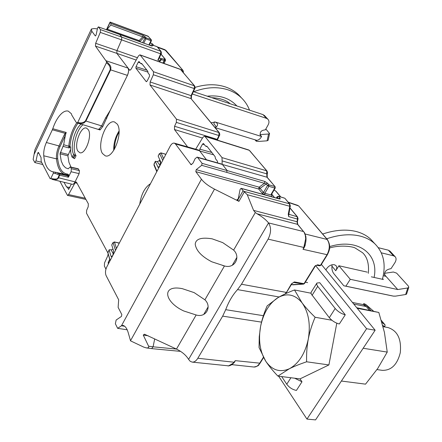 <?xml version="1.0" encoding="UTF-8"?>
<svg xmlns="http://www.w3.org/2000/svg" width="442" height="442" viewBox="0 0 442 442"><rect width="100%" height="100%" fill="white"/><g stroke="black" fill="none" stroke-linecap="round" stroke-linejoin="round"><path stroke-width="0.66" d="M390.159 251.31L388.347 250.183L378.324 247.697M322.494 233.835L322.925 233.945M391.468 295.742L343.804 285.775L333.881 273.725C332.367 271.78 331.715 269.25 331.931 266.128L332.036 264.775M384.424 273.333L393.363 272.012L396.623 273.139L408.452 286.173L408.778 287.388L407.795 287.963L397.739 289.549L350.268 279.305L338.892 265.752L335.754 270.742C337.003 268.598 337.047 266.863 335.887 265.537L334.34 264.725C331.367 264.404 328.787 265.736 326.605 268.725L325.864 269.913M369.523 310.444L366.28 306.538L363.186 304.582L352.467 302.477M321.378 264.421L375.142 330.229L315.56 419.9L306.952 419.088L278.626 376.186M381.313 252.83L393.562 255.824L395.06 256.603C396.474 258.145 396.386 260.239 394.794 262.88L391.01 268.675C385.999 269.504 383.971 271.88 384.943 275.808L385.999 276.349L383.236 275.731M375.142 330.229L366.595 328.721L315.494 265.465M338.892 265.752L367.258 272.134M382.761 325.389L384.811 326.671L385.092 324.925L381.391 320.483M381.938 322.378L385.092 324.925M373.766 311.361L365.832 304.488L363.832 303.588L363.186 304.582M353.793 304.096L366.28 306.538L363.832 303.588M306.952 419.088L366.595 328.721M277.874 376.092C272.775 370.716 268.736 365.761 265.758 361.23C259.918 351.578 258.205 339.92 260.614 326.257C261.918 319.632 264.112 312.831 267.183 305.864L278.134 297.554C287.134 292.692 295.123 294.471 302.09 302.892C308.632 312.267 310.698 324.329 308.295 339.069C305.113 353.628 298.825 363.506 289.438 368.711L277.874 376.092L299.996 378.893L301.985 381.8L296.416 390.424C292.549 389.662 289.328 387.595 286.759 384.236L281.676 376.573M345.268 314.798C341.39 313.809 338.031 311.709 335.191 308.505L317.699 286.333L316.627 284.361L316.914 283.024L319.754 282.714L345.268 314.798L339.34 323.975C335.461 323.014 332.119 320.92 329.312 317.699L311.174 293.886L311.085 292.311L316.632 283.477M301.985 381.8L294.692 378.219M384.319 274.465L397.739 289.549M350.268 279.305L345.893 286.167L343.804 285.775M407.795 287.963L405.634 294.51L395.618 296.123L393.468 296.123L345.893 286.167M382.579 278.598L383.363 279.493L371.341 276.825M405.634 294.51L406.557 294.123M215.099 127.616L256.708 140.324C258.526 140.236 260.156 138.965 261.609 136.517L260.631 135.937C259.421 132.274 260.995 130.246 265.344 129.865L268.156 124.854C269.322 122.561 269.211 120.66 267.819 119.147L266.427 118.329L192.303 94.002M214.84 127.302L216.359 126.76C217.796 125.672 217.923 124.379 216.751 122.893L215.337 122.047L211.11 122.788M214.447 121.876L213.856 123.743L216.359 126.76M259.962 134.666L261.609 136.517L215.337 122.047M264.675 115.749L262.973 114.594L193.408 91.621M265.83 129.003L269.581 133.528L268.548 134.009L267.106 140.816L258.498 141.44L256.216 141.202L256.708 140.324M259.951 134.606L268.548 134.009M255.128 139.959L256.216 141.202M267.106 140.816L268.167 140.197M208.16 306.803L203.812 314.29M236.906 257.31L232.26 265.31M376.965 369.589L382.242 370.341C391.225 370.589 397.231 364.738 400.264 352.799C401.612 339.097 397.524 330.682 388.01 327.561L383.092 326.671M299.996 378.893L328.903 364.937L336.787 323.196M294.505 289.958L302.09 302.892C305.356 307.229 309.698 312.013 315.113 317.251C311.93 324.715 309.66 331.986 308.295 339.069C306.947 346.152 306.389 353.727 306.615 361.794C299.715 364.131 293.991 366.44 289.438 368.711C280.001 372.799 272.112 370.308 265.758 361.23L259.051 347.55L259.25 336.682L260.614 326.257C263.52 312.748 269.36 303.179 278.134 297.554C282.471 295.024 287.93 292.493 294.505 289.958L310.98 293.212M315.113 317.251L331.881 320.246M306.615 361.794L328.903 364.937M341.384 381.037L365.534 384.153L377.744 368.451L387.236 352.092L384.413 332.318L378.827 312.461L357.224 308.301M387.236 352.092L363.164 348.252M378.827 312.461L356.76 307.726M241.542 97.947L238.663 94.82C235.017 91.356 230.663 88.743 225.591 86.991C216.232 83.881 206.06 84.008 195.077 87.378M193.751 91.737C206.11 87.052 217.608 86.45 228.243 89.925C233.332 91.676 237.702 94.29 241.349 97.759C245.001 101.268 247.724 105.4 249.52 110.152M326.704 238.768C339.224 234.569 350.451 233.691 360.385 236.144C366.131 237.63 370.921 240.15 374.755 243.691C383.684 252.609 386.231 264.465 382.402 279.278M373.7 242.542L370.545 239.089C366.711 235.542 361.926 233.017 356.202 231.514C346.296 229.044 335.113 229.879 322.66 234.033M76.052 155.7L74.599 158.672L73.179 157.905L74.61 154.965L76.052 155.7L75.781 155.269C71.643 148.81 76.107 129.954 82.991 124.727M99.306 128.909L98.118 129.351L100.052 129.965L102.748 126.572L110.196 110.417L105.704 117.71L101.677 125.909L99.306 128.909L100.052 129.965M52.775 128.716L66.217 132.462L65.267 133.374L52.355 129.777L52.775 128.716C55.256 121.489 58.388 116.252 62.178 112.992C64.394 111.207 66.444 110.594 68.333 111.152L71.449 113.821L71.692 114.937L75.991 122.069L77.162 122.926L77.742 122.423L106.367 62.847L106.522 61.615C112.036 66.477 110.826 67.455 110.666 69.864L127.357 75.367C128.71 72.273 128.915 69.847 127.97 68.085C128.942 69.853 128.76 72.289 127.423 75.389L110.196 110.417M95.483 35.951L96.08 34.99L97.616 27.835L98.428 26.94L100.461 29.614L100.29 32.399L95.654 43.31L95.478 46.106L116.821 53.349L129.733 70.272L131.141 69.206L138.44 55.924L139.899 54.83L140.164 55.035L153.496 71.748L153.374 74.748L150.142 81.974L150.015 84.98L176.452 119.169L176.347 122.406L174.562 126.268L174.457 129.517L187.623 146.91M195.684 149.197L202.955 137.235L204.696 136.13L222.017 157.612L222.171 164.225L221.735 164.065M207.132 146.529L206.099 146.203L206.906 146.241L215.099 156.634L215.492 158.717L217.475 161.242L217.514 162.871M206.099 146.203L205.536 146.059L203.436 143.495L202.497 144.125L199.79 149.158L199.563 150.788L206.458 159.75M174.336 143.142L198.386 149.965L199.563 150.788L175.463 143.959L174.341 143.142C172.85 142.865 171.441 143.904 170.126 146.258L156.982 171.303L154.043 164.424L155.352 161.286L157.308 161.65L159.998 165.535M105.942 269.112L104.362 266.095L104.539 262.88L107.677 256.056L108.102 254.084M107.826 252.796L86.494 213.182L86.682 210.199L88.173 206.839L88.361 203.861L76.527 182.292L76.146 181.955L75.057 182.811L68.56 194.568L67.504 195.408L59.891 181.27M63.979 182.27L66.654 187.071M71.355 184.071L68.604 189.375L67.289 187.115L66.62 187.065M63.67 144.727L60.035 153.788L61.272 161.164L63.167 165.314L65.587 167.811L68.25 168.794L70.19 166.943L70.56 167.258L71.361 168.711L71.085 171.745L79.118 173.623L75.057 181.883C74.018 183.756 73.085 184.557 72.25 184.286L51.797 179.292C55.747 179.971 57.963 179.469 58.46 177.794L59.703 175.22L68.411 177.225L69.035 175.949L68.609 174.778L67.709 174.115C62.178 173.485 58.83 168.308 57.675 158.59C57.377 154.656 58.151 150.65 59.996 146.562L65.317 135.429L63.67 144.727L69.919 146.551L69.101 147.965L68.886 147.125L70.549 147.385M79.118 173.623L79.383 170.606L71.361 168.711M70.179 166.943L78.112 168.722L79.383 170.606M71.063 167.142L68.941 162.347L67.88 155.799L70.549 149.529M109.135 262.465L108.229 262.294L109.688 259.52M108.229 262.294L108.312 264.04M146.556 81.687L146.186 81.577L147.125 81.068L149.44 76.449L149.545 74.864L148.059 72.969L147.799 71.272L141.644 63.466L140.716 63.565L139.003 61.526L138.247 62.167L136.009 66.692L135.898 68.234L147.932 72.079M146.186 81.577L135.898 68.234M150.462 183.723C144.805 187.369 141.241 194.171 139.755 204.121M77.831 151.053L79.847 152.733C85.405 154.783 92.477 135.462 88.267 129.617L86.477 128.103C80.914 125.788 73.737 144.926 77.831 151.053M102.489 153.529L105.213 155.799C113.24 159.203 123.506 132.119 117.169 124.031L114.506 121.97C106.4 119.042 96.544 145.131 102.489 153.529M74.61 154.965L73.587 154.302L72.168 157.23C70.963 154.728 70.427 151.402 70.549 147.263L69.974 146.048C70.847 137.147 73.516 129.534 77.985 123.196M81.09 124.147C74.389 129.219 69.847 147.446 73.587 154.302M75.007 155.07L73.571 158.015M73.179 157.905L72.168 157.23M60.035 153.788L67.88 155.799M71.085 171.745L69.035 175.949L67.808 176.165L68.013 176.656L68.775 176.474M41.62 162.308L35.99 160.905L37.697 153.07L38.404 152.357L41.051 157.507L41.145 161.38L50.228 178.817L50.819 178.446L53.371 173.137L53.244 171.844L52.554 171.728C47.664 170.33 44.736 165.026 43.764 155.805L56.493 158.877C56.173 154.645 57.007 150.33 58.996 145.932L59.996 146.562M95.268 35.879L91.809 31.211L91.411 28.984L94.19 28.553L97.389 28.89M106.522 61.615L95.478 46.106M52.355 129.777L46.36 142.501C44.338 147.026 43.471 151.462 43.764 155.805M35.99 160.905L34.841 162.551L33.139 159.424L35.017 149.435M106.577 29.752L110.279 22.128L148.048 36.167L151.352 39.857M165.369 59.289L160.976 58.537L161.28 59.747L164.562 60.41L163.175 63.162M166.048 50.543L164.855 49.675L182.999 70.405M180.712 69.565L182.701 70.179L182.927 72.168M165.546 60.394L164.562 60.41L164.568 59.25M161.28 59.747L160.148 60.935L159.739 60.808L159.242 61.753M159.297 57.924L160.976 58.537L159.739 60.808L157.838 60.118L158.777 59.084L161.103 53.88M159.645 61.897L160.148 60.935M271.637 194.198L271.161 194.248L271.996 194.491L274.51 197.524M271.686 196.745L271.996 194.491M237.614 200.37L243.1 190.695L241.117 188.309L240.111 189.397L238.255 198.69L237.266 199.773L237.017 199.591L238.94 201.37L214.492 189.126C208.547 186.054 204.198 182.761 201.442 179.242L195.812 171.64L258.736 189.021L259.111 187.154L260.106 188.342L266.222 183.944L264.427 183.32L264.813 181.441L202.082 163.341L197.629 157.485L222.381 164.468L227.1 170.441L226.696 172.369L264.427 183.32L259.111 187.154L196.209 169.678L195.812 171.64M211.768 261.786L224.464 265.951C234.906 269.051 240.94 256.885 233.625 250.1L222.707 242.619L212.094 238.818C201.281 237.094 195.657 238.918 195.226 244.282C196.182 250.691 201.696 256.526 211.768 261.786M289.886 207.967L297.101 216.574L297.538 219.072L297.024 221.729L253.586 210.392L255.316 212.536L257.117 213.79C262.095 216.646 265.907 219.691 268.548 222.917C271.355 227.497 271.206 232.895 268.106 239.122L303.814 247.454L303.019 249.31L305.019 245.874L305.787 241.873M253.586 210.392L247.244 194.701L243.1 190.695M233.105 363.567L234.603 362.103L235.293 360.65L234.017 362.23L197.823 358.247C196.154 360.954 194.281 362.241 192.198 362.114L190.209 361.302L188.59 359.374C186.06 355.213 182.021 351.782 176.463 349.075L144.451 334.207L143.258 335.058L148.595 346.197C149.114 347.467 148.341 348.031 146.274 347.893L143.744 347.108L130.545 340.859L128.335 333.075C127.108 328.688 125.34 326.13 123.031 325.395L121.506 325.76L117.655 328.334L127.246 329.798M183.706 310.953L196.154 314.98C206.315 318.096 212.072 306.444 204.906 299.82L194.165 292.626L182.319 288.665C161.22 284.41 164.054 301.875 183.706 310.953M263.377 357.313L259.62 363.363C257.946 365.948 256.023 367.164 253.852 367.02L231.801 364.644M197.823 358.247L222.669 316.135L225.707 309.676C228.696 301.659 232.641 294.969 237.542 289.604L241.487 284.239L268.106 239.122M241.487 284.239L286.195 292.377L285.223 293.875M288.366 202.419L298.693 205.95L327.074 239.371C330.052 243.807 330.014 248.968 326.953 254.852L320.411 265.393L317.555 264.791L314.809 266.239L304.024 283.687L294.427 281.935L291.383 283.919L291.792 283.863L286.648 292.256M305.168 234L327.34 239.509L298.759 206.027M317.555 264.791L316.781 265.233L319.638 265.83L320.837 265.294M294.427 281.935L293.604 282.372M291.831 283.797L293.681 282.366M291.289 284.681L303.422 284.118L304.422 283.637L303.422 284.118L293.471 282.399M297.82 224.481L304.632 232.895L305.858 236.498L306.041 238.901L305.682 238.713L305.284 235.199L303.881 231.79M305.046 245.089L304.809 245.879C306.284 240.575 305.836 241.122 306.041 238.901L306.041 238.962M305.682 238.713L303.814 247.454L304.223 247.349L305.052 245.078M304.223 247.349L303.759 247.586M327.373 254.758L303.019 249.31L304.284 247.564M305.019 245.874L304.671 246.304M247.244 194.701L289.803 206.281L288.261 214.171L288.676 216.613L288.659 214.972M192.198 362.114L228.829 365.882M233.039 363.318L234.111 362.539L234.321 362.269L234.017 362.23L233.039 363.318L228.525 365.915M234.321 362.269L235.293 360.65L260.073 363.197M234.603 362.103L234.111 362.12M154.706 338.881L153.087 346.81L148.595 346.197M151.612 348.611L146.274 347.893M151.667 348.616L153.087 346.81L176.468 349.075L196.154 314.98M117.655 328.334L115.368 323.765L116.141 320.041L121.434 316.433L121.821 314.56L118.124 307.378L118.671 299.781L106.119 275.642C105.102 273.079 105.323 270.173 106.793 266.929L110.18 260.476L107.936 252.747L109.146 249.829M116.461 248.503L114.528 242.205L113.152 242.757L115.484 250.376L110.18 260.476M115.484 250.376L156.982 171.303M175.463 143.959L191.043 164.667L192.999 163.142L195.126 158.656L197.115 157.114L197.629 157.485M196.209 169.678L201.685 165.314L202.082 163.341M267.609 183.264L268.907 184.817L268.863 186.325L267.515 185.502L266.222 183.944L267.609 183.264L264.813 181.441M106.776 118.379L105.704 117.71M77.162 122.926C84.461 124.263 84.168 122.583 85.908 121.042L101.677 125.909L102.748 126.572M68.886 147.125L68.742 146.44M66.217 132.462L65.317 135.429L64.311 134.793L58.996 145.932L46.36 142.501M68.013 176.656L68.411 177.225M66.742 174.8L67.466 175.33L58.311 173.275L59.814 173.999L59.703 175.22L59.267 175.054L59.814 173.999L67.731 175.828L68.88 175.27M55.913 172.352L58.311 173.275L57.764 174.336L59.267 175.054L58.024 177.634C57.952 179.198 55.554 179.469 50.819 178.446M53.371 173.137L55.134 173.463L55.493 172.269L55.896 172.352L53.244 171.844M55.482 172.269L53.267 171.85M64.311 134.793L65.267 133.374L65.781 133.827M136.169 60.057L116.821 53.349L116.975 50.587L95.654 43.31M100.29 32.399L121.611 39.863L121.76 37.111L100.461 29.614M98.428 26.94L119.351 34.261M110.091 22.343L111.075 23.586L110.76 25.067L106.699 29.796M143.07 35.459L145.186 36.802L144.075 37.299L142.749 36.901L143.07 35.459L111.075 23.586M138.816 41.272L139.169 40.576L139.871 41.659M150.319 42.996L152.424 43.852L153.589 45.366M199.69 150.976L213.674 154.822M163.623 158.645L161.103 153.059L159.684 153.623L162.717 160.374M165.855 154.391L160.86 152.86L159.684 153.623M159.313 153.7L158.159 156.081L160.595 161.584L159.844 165.849L158.137 167.424L155.341 161.479M159.805 159.8L159.352 160.667L157.308 161.65M154.043 164.424L154.065 165.297L156.788 171.667M119.252 243.194L114.24 241.94L119.334 243.034M112.843 242.746L111.76 244.984L113.627 251.183L112.826 255.437L111.439 256.752L110.992 256.216L109.152 249.973L109.765 249.658L111.152 249.934L113.39 254.04M113.019 249.15L111.152 249.934M107.936 252.747L110.041 260.741M288.261 214.171L288.648 214.315M278.615 198.657L279.974 198.055L280.228 198.977L278.891 198.828M275.261 187.955L274.775 188.016L271.161 194.248M335.754 270.742L331.931 266.128M393.562 255.824L388.347 250.183M365.832 304.488L371.065 310.776M286.759 384.236L290.913 377.744M329.312 317.699L335.191 308.505M317.699 286.333L312.058 295.355M391.269 295.704L393.397 296.107M266.427 118.329L262.973 114.594M236.884 105.981C229.702 98.163 219.818 94.897 207.232 96.185M374.103 277.438C379.065 253.89 358.064 237.708 329.638 246.608M63.217 146.407L69.101 147.965M68.151 154.49L60.311 152.479M70.56 167.258L78.499 169.037M75.057 181.883L58.024 177.634M34.349 153.888L91.809 31.211M162.899 63.057L164.28 60.322L164.286 59.162M183.192 72.477C183.513 72.284 183.424 71.565 182.927 70.322L165.988 50.471L157.645 47.322M180.822 69.687L194.364 85.754L194.292 88.676L191.066 95.649L191.53 95.676M194.695 86.002L180.502 69.449L140.164 55.035M194.751 88.709L194.74 88.737C195.248 88.306 195.209 87.361 194.618 85.903L153.496 71.748M191.32 98.831L191.513 95.71L194.74 88.737L153.374 74.748M219.326 132.733L190.988 98.583L218.978 132.473L218.928 135.622L217.149 139.346L217.613 139.34M150.142 81.974L191.066 95.649L190.988 98.583L150.015 84.98M219.392 135.622L219.376 135.661C219.923 135.202 219.884 134.191 219.243 132.633L176.452 119.169M217.32 140.108L219.376 135.661L176.347 122.406M174.562 126.268L217.149 139.346L216.906 139.976M249.608 150.551L266.642 170.734L266.907 177.12L275.178 186.773M266.99 170.982L249.271 150.308L205.138 136.462M267.206 173.949L267.195 173.977C267.697 173.43 267.603 172.397 266.907 170.888L222.017 157.612M267.255 177.369L267.195 173.977L222.088 160.899M271.609 194.248L275.228 188.016L275.095 186.673L267.178 177.281L222.381 164.468M274.068 190.01L275.797 191.159L280.609 196.9M297.444 216.818L288.67 214.221M271.587 196.629L264.791 194.811L262.117 193.165L258.736 189.021L260.106 188.342L263.498 192.48L264.835 193.303L271.631 195.132M237.575 199.729L237.017 199.591M204.906 299.82L224.464 265.951M255.316 212.536L233.625 250.1M238.94 201.37L244.404 191.74M130.5 340.765L214.492 189.126M222.669 316.135L261.531 322.13M263.393 315.698L225.707 309.676M237.542 289.604L279.14 296.974M285.764 293.626L291.383 283.919M319.632 265.83L320.798 265.355L327.334 254.819C329.367 250.713 331.439 246.31 327.334 239.509L327.406 239.592M315.24 266.139L304.461 283.571M316.781 265.233L314.809 266.239M303.549 284.129L292.659 284.847M188.59 359.374L268.548 222.917L303.521 231.542L297.466 224.238L297.024 221.729L297.394 221.867M257.117 213.79L297.742 224.392L297.4 221.851L297.914 219.215C298.201 219.066 298.018 218.243 297.367 216.724L289.913 207.828M304.665 246.321L304.809 245.879L304.35 246.023M288.676 216.613L297.914 219.199M276.134 191.397L275.797 191.159M234.111 362.534L233.376 363.302C232.415 364.539 230.829 365.412 228.625 365.921L227.89 365.921M143.258 335.058L148.147 335.76M201.442 179.242L121.44 325.798M121.506 325.76L124.677 326.257M37.697 153.07L38.935 153.385M68.841 189.292L68.394 189.198M67.289 187.115L69.753 187.646M66.886 186.994L66.433 186.9M85.273 198.226L68.56 194.568M75.057 182.811L77.068 183.27M191.69 164.612L190.519 164.286M262.117 193.165L263.498 192.48L267.515 185.502L268.907 184.817L274.819 186.518L274.775 188.016L268.863 186.325L264.835 193.303L264.791 194.811M201.685 165.314L226.696 172.369M174.457 129.517L202.464 138.048M130.092 70.267L129.456 70.051M127.97 68.085L106.13 60.769M106.367 62.847C109.174 64.642 110.456 66.919 110.218 69.676L110.666 69.864L85.908 121.042L85.466 120.865C83.538 122.898 80.963 123.417 77.742 122.423M69.974 146.048L68.786 146.081C69.654 137.13 72.311 129.373 76.764 122.81M68.609 174.778L67.466 175.33L67.808 176.165M55.134 173.463L57.764 174.336M64.145 174.203C59.957 172.159 57.405 167.048 56.493 158.877L57.675 158.59M67.709 174.115L66.875 174.817M85.466 120.865L110.218 69.676M157.258 46.863L160.75 51.139L160.645 53.83L121.611 39.863L116.975 50.587L137.445 57.731M151.899 46.051L119.567 34.338L121.76 37.111L161.07 51.388M157.838 60.118L160.645 53.83L161.092 53.907C161.523 53.78 161.49 52.913 160.993 51.294L157.192 46.78L151.838 44.764L152.65 45.736M151.529 44.719L156.733 46.548M151.744 44.692L150.716 45.272L151.744 44.692M150.584 45.537L150.716 45.272L151.087 45.719M110.052 22.117L148.578 36.564M145.186 36.802L145.97 37.747L151.031 39.609L150.949 40.719L145.888 38.863L143.81 43.084M110.76 25.067L142.749 36.901L139.169 40.576L107.052 29.095M142.683 42.675L144.86 38.244L145.97 37.747L145.888 38.863L144.075 37.299L139.959 41.515L140.158 41.758M148.877 44.918L150.949 40.719L151.418 40.78L149.297 45.067M160.971 54.178L165.059 59.051M151.435 40.747L151.275 39.763L148.048 36.167M153.744 45.421L152.496 43.935M211.834 152.49L199.79 149.158M202.497 144.125L204.53 144.783M206.348 146.103L206.944 146.291M165.452 154.269L165.905 154.297M159.335 153.827L158.159 156.081M158.7 167.28L157.744 167.026M160.744 162.673L159.352 160.667M155.319 161.352L154.17 163.722M118.854 243.094L118.522 242.818M113.152 242.757L114.24 241.94M112.848 242.896L111.76 244.984M112.13 256.432L110.992 256.216M109.152 249.973L108.075 252.05M289.725 204.027L289.366 203.779L289.803 206.281L290.184 206.436M284.941 198.353L289.643 203.933C290.295 205.458 290.477 206.287 290.19 206.42L288.709 215.215M284.051 197.961L278.377 196.276L284.863 198.265L289.366 203.779L243.746 191.281M241.354 188.48L279.438 198.983M278.377 196.276L277.112 196.767L277.206 197.138L278.62 196.436L279.974 198.055M276.637 198.11L277.206 197.138L278.432 198.607M113.721 150.385C113.577 143.401 115.351 136.948 119.042 131.02M146.959 70.206L136.009 66.692M138.247 62.167L140.097 62.847M141.959 63.858L141.015 63.515M141.208 63.405L141.755 63.604M389.844 250.968L395.06 256.603M406.529 294.206L408.778 287.388M393.468 296.123L391.358 295.72M267.819 119.147L264.366 115.412M268.139 140.329L269.581 133.528M305.339 282.151L307.61 282.62M238.663 94.82L241.349 97.759M230.094 103.737C226.287 100.163 220.149 98.135 211.674 97.654M374.755 243.691L370.545 239.089M329.577 247.995C340.163 244.708 352.489 246.487 355.153 247.995L362.595 252.736C365.064 255.089 369.54 260.443 368.313 273.344M35.056 149.446L91.14 29.57M164.855 49.675L157.253 46.858M164.004 63.455L165.507 60.471L165.291 59.2L161.01 54.09M263.543 357.611L260.029 363.269C258.343 364.622 260.117 365.805 253.852 367.02M223.287 265.747L222.934 265.675M280.792 196.95L276.062 191.309L274.101 189.955M233.724 362.954L234.111 362.539M180.596 351.379L151.694 348.622M67.14 186.96L69.808 187.535M85.925 199.414L67.576 195.414M34.841 162.551L42.747 164.512M221.851 164.098L197.115 157.114M248.813 149.993L204.812 136.18M180.225 69.25L139.976 54.869M76.952 122.882L98.118 129.351M69.4 146.562L69.792 146.567M69.372 146.578L69.742 146.578L69.372 146.578M69.4 146.567L69.764 146.573L69.4 146.567M66.864 174.817L55.946 172.363M152.042 46.095L98.373 26.879M106.445 29.708L110.014 22.177M150.656 45.145L150.479 45.498M151.971 43.537L150.357 42.929M205.823 146.241L207.265 146.7M165.175 154.059L160.849 152.855M153.954 165.021L154.148 163.595M108.063 251.901L107.848 253.189M297.952 205.447L288.134 202.143M241.194 188.336L279.294 198.856M277.073 196.828L276.372 198.038M119.069 132.147C116.202 136.865 114.622 142.628 114.318 149.435M142.125 64.073L140.76 63.576"/></g></svg>
